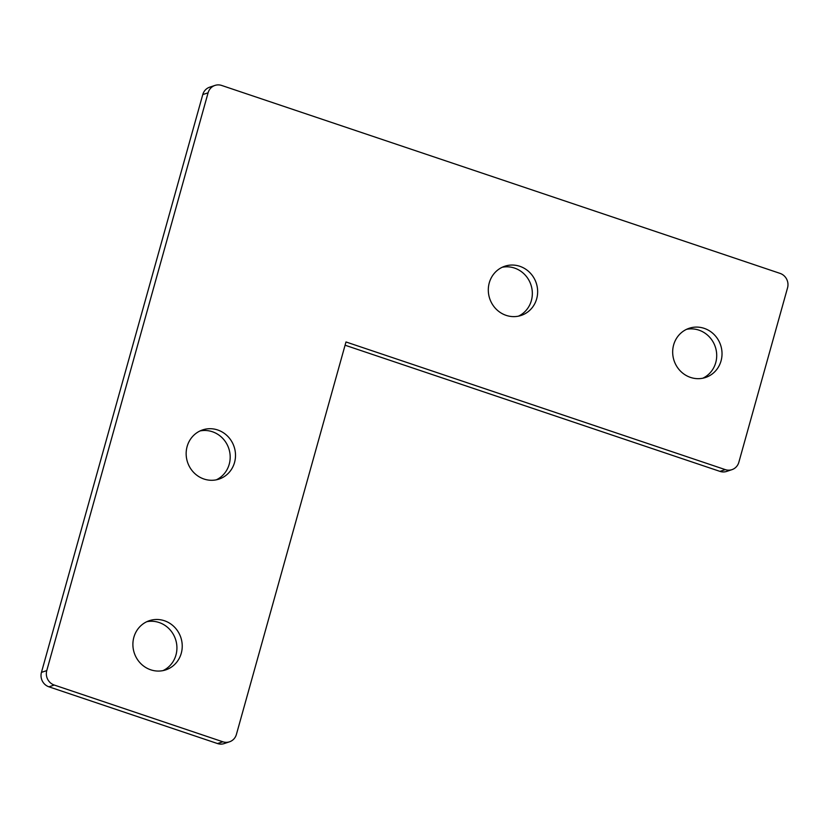 <?xml version="1.0" encoding="UTF-8"?>
<svg xmlns="http://www.w3.org/2000/svg" width="829" height="829" viewBox="0 0 829 829"><rect width="100%" height="100%" fill="white"/><g stroke="black" fill="none" stroke-linecap="round" stroke-linejoin="round"><path stroke-width="1.24" d="M164.411 620.745A25.927 24.528 -108.4 0 1 182.225 645.397A25.927 24.528 -108.4 0 1 165.759 669.884A25.927 24.528 -108.4 0 1 150.712 669.801A25.927 24.528 -108.4 0 1 132.899 645.159A25.927 24.528 -108.4 0 1 149.375 620.672A25.927 24.528 -108.4 0 1 164.411 620.745M163.044 670.599A25.927 24.528 71.6 0 0 176.836 645.687A25.927 24.528 71.6 0 0 159.095 622.517A25.927 24.528 71.6 0 0 146.774 621.719M217.675 429.971A25.927 24.528 -108.4 0 1 235.498 454.613A25.927 24.528 -108.4 0 1 219.022 479.1A25.927 24.528 -108.4 0 1 203.986 479.027A25.927 24.528 -108.4 0 1 186.162 454.375A25.927 24.528 -108.4 0 1 202.639 429.899A25.927 24.528 -108.4 0 1 217.675 429.971M216.307 479.825A25.927 24.528 71.6 0 0 230.099 454.914A25.927 24.528 71.6 0 0 212.369 431.733A25.927 24.528 71.6 0 0 200.038 430.935M704.204 328.357A25.927 24.528 -108.4 0 1 722.018 353.009A25.927 24.528 -108.4 0 1 705.541 377.485A25.927 24.528 -108.4 0 1 690.505 377.413A25.927 24.528 -108.4 0 1 672.682 352.76A25.927 24.528 -108.4 0 1 689.158 328.284A25.927 24.528 -108.4 0 1 704.204 328.357M702.837 378.211A25.927 24.528 71.6 0 0 716.619 353.299A25.927 24.528 71.6 0 0 698.888 330.129A25.927 24.528 71.6 0 0 686.557 329.331M519.824 266.306A25.927 24.528 -108.4 0 1 537.638 290.948A25.927 24.528 -108.4 0 1 521.161 315.434A25.927 24.528 -108.4 0 1 506.125 315.362A25.927 24.528 -108.4 0 1 488.312 290.71A25.927 24.528 -108.4 0 1 504.788 266.233A25.927 24.528 -108.4 0 1 519.824 266.306M518.457 316.16A25.927 24.528 71.6 0 0 532.249 291.248A25.927 24.528 71.6 0 0 514.508 268.068A25.927 24.528 71.6 0 0 502.187 267.27M214.98 85.418L209.664 87.19A11.523 10.901 71.6 0 0 202.773 94.579L41.45 672.371A11.523 10.901 71.6 0 0 48.942 686.816L217.509 743.551A11.523 10.901 71.6 0 0 224.193 743.582L229.509 741.81A11.523 10.901 71.6 0 0 236.41 734.421L345.983 341.962L725.271 469.618A11.523 10.901 71.6 0 0 731.955 469.649A11.523 10.901 71.6 0 0 738.846 462.261L787.55 287.829A11.523 10.901 71.6 0 0 780.058 273.383L221.664 85.449A11.523 10.901 71.6 0 0 214.98 85.418A11.523 10.901 71.6 0 0 208.089 92.807L46.766 670.599A11.523 10.901 71.6 0 0 54.258 685.044L222.825 741.779A11.523 10.901 71.6 0 0 229.509 741.81M345.071 345.216L719.955 471.38A11.523 10.901 71.6 0 0 726.639 471.421L731.955 469.649M725.271 469.618L719.955 471.38M222.825 741.779L217.509 743.551M54.258 685.044L48.942 686.816M46.766 670.599L41.45 672.371M208.089 92.807L202.773 94.579"/></g></svg>
